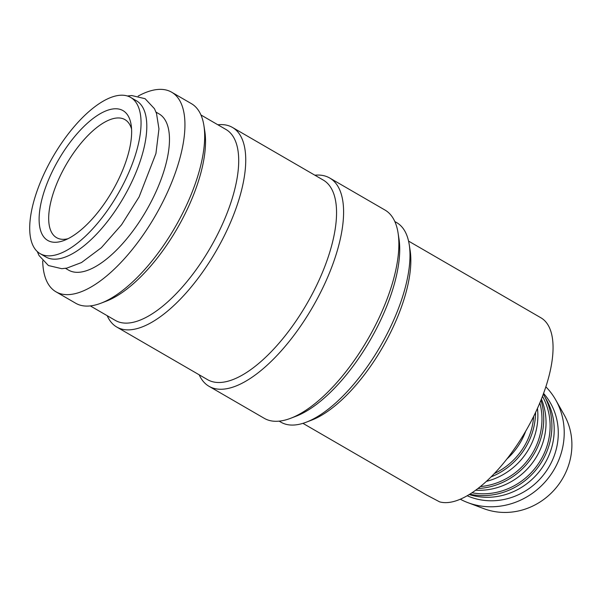 <?xml version="1.0" encoding="UTF-8"?>
<svg xmlns="http://www.w3.org/2000/svg" width="602" height="602" viewBox="0 0 602 602"><rect width="100%" height="100%" fill="white"/><g stroke="black" fill="none" stroke-linecap="round" stroke-linejoin="round"><path stroke-width="0.9" d="M40.116 253.638L45.865 256.964A90.277 37.444 -59.9 0 0 127.556 190.375A90.277 37.444 -59.9 0 0 136.398 100.752L130.642 97.419A90.277 37.444 -59.9 0 0 48.95 164.015A90.277 37.444 -59.9 0 0 40.116 253.638A90.277 37.444 -59.9 0 0 121.807 187.041A90.277 37.444 -59.9 0 0 130.642 97.419M138.189 96.072A115.351 47.851 120.1 0 1 171.645 92.196A115.351 47.851 120.1 0 1 160.35 206.719A115.351 47.851 120.1 0 1 55.963 291.804A115.351 47.851 120.1 0 1 42.697 260.847M171.645 92.196L191.391 103.642A115.351 47.851 120.1 0 1 203.905 125.555A115.351 47.851 120.1 0 1 180.096 218.157A115.351 47.851 120.1 0 1 100.94 303.212A115.351 47.851 120.1 0 1 75.709 303.25L55.963 291.804M394.829 221.544L396.703 222.627A115.351 47.851 120.1 0 1 409.217 244.54A115.351 47.851 120.1 0 1 385.408 337.143A115.351 47.851 120.1 0 1 306.252 422.198A115.351 47.851 120.1 0 1 281.021 422.235L279.147 421.144M409.217 244.54L410.105 250.214A110.339 45.767 120.1 0 1 387.327 338.791A110.339 45.767 120.1 0 1 311.618 420.143L306.252 422.198M314.869 175.205A120.37 49.928 120.1 0 1 329.723 178.019L385.002 210.053A120.37 49.928 120.1 0 1 398.057 232.914L398.945 238.588A115.351 47.851 120.1 0 1 375.136 331.19A115.351 47.851 120.1 0 1 295.988 416.245L290.623 418.3A120.37 49.928 120.1 0 1 264.293 418.337L209.014 386.303A120.37 49.928 120.1 0 1 199.187 374.805M398.057 232.914A120.37 49.928 120.1 0 1 373.217 329.542A120.37 49.928 120.1 0 1 290.623 418.3M329.723 178.019A120.37 49.928 120.1 0 1 317.939 297.508A120.37 49.928 120.1 0 1 209.014 386.303M217.864 124.78A115.351 47.851 120.1 0 1 232.447 127.436L323.259 180.066A115.351 47.851 120.1 0 1 311.964 294.581A115.351 47.851 120.1 0 1 207.585 379.674L116.773 327.044A115.351 47.851 120.1 0 1 107.209 315.704M232.447 127.436A115.351 47.851 120.1 0 1 221.152 241.951A115.351 47.851 120.1 0 1 116.773 327.044M200.948 114.974L225.991 129.49A110.339 45.767 120.1 0 1 215.185 239.024A110.339 45.767 120.1 0 1 115.336 320.414L90.3 305.906M203.905 125.555L204.793 131.228A110.339 45.767 120.1 0 1 182.015 219.805A110.339 45.767 120.1 0 1 106.306 301.158L100.94 303.212M545.848 386.815A71.36 66.649 130.6 0 1 555.751 399.969A71.36 66.649 130.6 0 1 555.623 466.836A71.36 66.649 130.6 0 1 467.822 502.625A71.36 66.649 130.6 0 1 460.304 499.216M555.751 399.969L564.164 414.853A65.197 60.892 130.6 0 1 564.044 475.949A65.197 60.892 130.6 0 1 483.827 508.652L467.822 502.625M543.297 394.122A67.048 62.623 130.6 0 1 543.945 395.236L546.466 399.698A65.197 60.892 130.6 0 1 546.353 460.801A65.197 60.892 130.6 0 1 469.214 494.558M543.568 393.392A65.197 60.892 130.6 0 1 550.431 464.292A65.197 60.892 130.6 0 1 467.19 495.755M543.945 395.236A67.048 62.623 130.6 0 1 543.824 458.062A67.048 62.623 130.6 0 1 469.808 494.189M541.401 399.058A65.197 60.892 130.6 0 1 538.188 453.803A65.197 60.892 130.6 0 1 475.678 490.209M542.462 396.342A65.197 60.892 130.6 0 1 542.267 457.302A65.197 60.892 130.6 0 1 472.006 492.775M540.935 400.225A67.048 62.623 130.6 0 1 535.66 451.071A67.048 62.623 130.6 0 1 477.913 488.531M537.458 408.359A65.197 60.892 130.6 0 1 530.023 446.812A65.197 60.892 130.6 0 1 486.393 481.367M539.828 402.919A65.197 60.892 130.6 0 1 534.102 450.304A65.197 60.892 130.6 0 1 480.381 486.566M535.569 412.445A67.048 62.623 130.6 0 1 527.495 444.073A67.048 62.623 130.6 0 1 491.104 476.874M525.674 431.235A65.197 60.892 130.6 0 1 521.859 439.814A65.197 60.892 130.6 0 1 506.929 458.957M533.65 416.411A65.197 60.892 130.6 0 1 525.937 443.313A65.197 60.892 130.6 0 1 494.34 473.556M156.023 112.13L159.071 113.898A90.277 37.444 120.1 0 1 150.229 203.514A90.277 37.444 120.1 0 1 68.538 270.11L65.49 268.341M302.934 423.341L426.449 494.919L439.626 501.865A105.32 43.69 120.1 0 0 530.603 422.356A105.32 43.69 120.1 0 0 540.92 317.796L408.555 241.093M67.996 238.723A68.207 28.294 120.1 0 1 56.55 237.655A68.207 28.294 120.1 0 1 63.225 169.937A68.207 28.294 120.1 0 1 124.953 119.625A68.207 28.294 120.1 0 1 131.567 129.024M115.652 185.1A75.032 31.123 120.1 0 1 64.173 240.416A75.032 31.123 120.1 0 1 55.106 165.956A75.032 31.123 120.1 0 1 101.452 113.018A75.032 31.123 120.1 0 1 131.138 124.862A75.032 31.123 120.1 0 1 115.652 185.1M37.256 251.508L39.032 255.519L48.408 265.535L61.758 268.688L66.86 268.108L81.511 262.547L101.362 247.7L121.566 224.757L139.122 196.877L155.941 153.51L158.958 128.903L156.497 113.432L154.466 108.714L145.097 98.698L131.74 95.545L127.383 95.996"/></g></svg>

